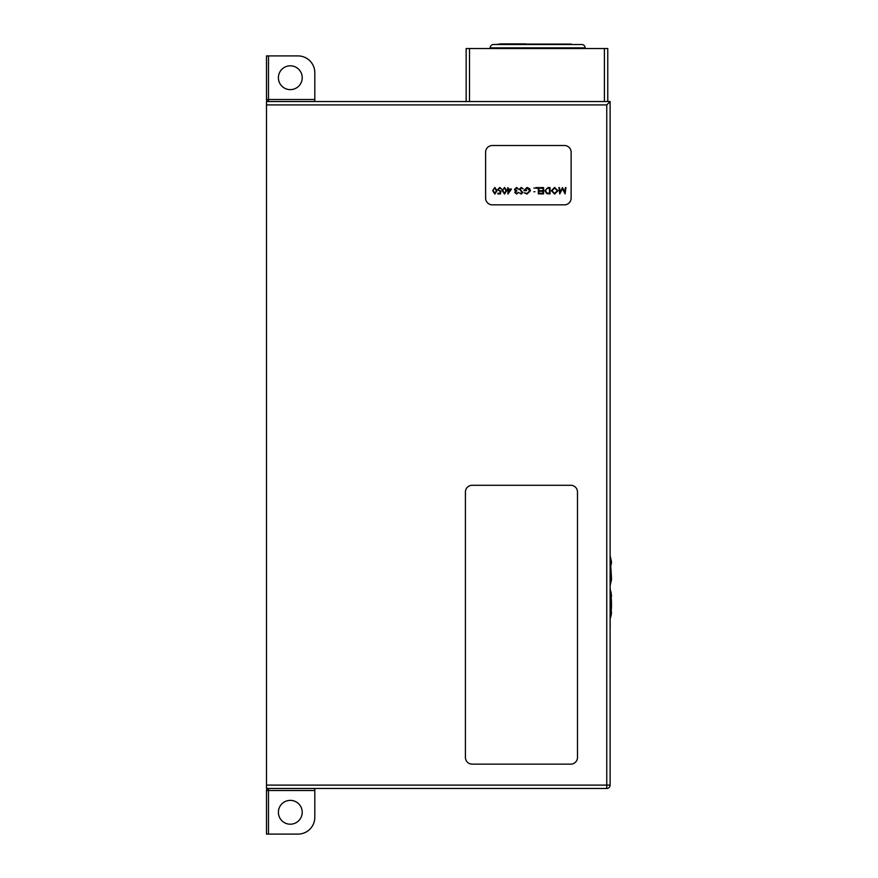 <?xml version="1.0" encoding="UTF-8"?>
<svg xmlns="http://www.w3.org/2000/svg" width="878" height="878" viewBox="0 0 878 878"><rect width="100%" height="100%" fill="white"/><g stroke="black" fill="none" stroke-linecap="round" stroke-linejoin="round"><path stroke-width="1.32" d="M278.392 812.293A11.908 11.908 0 0 1 290.311 800.374A11.908 11.908 0 0 1 302.219 812.293A11.908 11.908 0 0 1 290.311 824.201A11.908 11.908 0 0 1 278.392 812.293M271.522 834.1L298.026 834.1L266.484 834.1L266.484 790.507A2.008 2.008 0 0 1 268.492 788.499L314.807 788.499L314.807 790.507L268.492 790.507L268.492 834.1M298.026 834.1A16.781 16.781 0 0 0 314.807 817.319L314.807 790.507M314.807 791.484L314.807 817.319M302.219 77.725A11.908 11.908 0 0 0 290.311 65.817A11.908 11.908 0 0 0 278.392 77.725A11.908 11.908 0 0 0 290.311 89.633A11.908 11.908 0 0 0 302.219 77.725M314.807 98.534L314.807 72.687A16.781 16.781 0 0 0 298.026 55.918L268.492 55.918L268.492 99.499L314.807 99.499L314.807 101.519L268.492 101.519A2.008 2.008 0 0 1 266.484 99.499L266.484 55.918L268.492 55.918M271.522 55.918L298.026 55.918M314.807 72.687L314.807 99.499M266.484 62.623L266.484 55.918M571.183 44.098L504.071 44.098M525.692 43.9L500.526 43.9L526.581 44.076M585.11 48.531L585.11 47.862A3.358 3.358 0 0 0 581.752 44.504L493.502 44.504A3.358 3.358 0 0 0 490.144 47.862L490.144 48.531M610.111 101.552L610.111 785.108A3.358 3.358 0 0 1 606.753 788.466L266.484 788.466L266.484 101.552L610.111 101.552L606.753 104.91L266.484 104.91M466.152 101.552L466.152 48.531L607.763 48.531L607.763 101.552M564.411 145.507L492.328 145.507A6.717 6.717 0 0 0 485.611 152.212L485.611 198.132A6.717 6.717 0 0 0 492.328 204.848L564.411 204.848A6.717 6.717 0 0 0 571.128 198.132L571.128 152.212A6.717 6.717 0 0 0 564.411 145.507M465.417 491.987L465.417 757.429A6.717 6.717 0 0 0 472.134 764.134L570.788 764.134A6.717 6.717 0 0 0 577.494 757.429L577.494 491.987A6.717 6.717 0 0 0 570.788 485.282L472.134 485.282A6.717 6.717 0 0 0 465.417 491.987M610.111 547.521L610.111 675.028M610.177 627.101L610.144 620.384M610.177 675.028L610.111 681.756M611.055 592.112L611.231 597.995L611.516 595.471L610.144 588.754L610.144 618.957L611.45 613.382L611.231 609.705L611.428 613.568M610.177 585.363L611.516 578.69L610.144 555.192L610.177 585.319M610.177 585.066L610.177 581.51M611.231 564.455L611.516 561.909L610.177 555.906M610.177 556.926L610.177 558.836M565.366 187.596L565.926 187.596L565.103 193.895L562.425 188.726L559.747 193.895L558.913 187.596L559.484 187.596L560.076 192.128L562.48 187.596L564.763 192.139L565.366 187.596M557.947 190.713L554.676 194.049L551.329 190.745L554.622 187.442L557.947 190.713M554.644 193.401L557.376 190.724L554.644 188.079L551.889 190.745L554.644 193.401M548.091 187.596L550.034 187.596L550.034 193.895L546.774 193.665L544.876 190.669L548.091 187.596M549.474 188.243L546.95 188.408L545.436 190.669L547.093 193.072L549.474 193.248L549.474 188.243M543.581 187.596L543.581 193.895L540.036 193.895L540.036 193.248L543.021 193.248L543.021 191.305L540.036 191.305L540.036 190.669L543.021 190.669L543.021 188.243L540.036 188.243L540.036 187.596L543.581 187.596M538.905 187.596L538.905 193.895L538.346 193.895L538.346 188.243L535.92 188.243L535.92 187.596L538.905 187.596M534.954 191.755L533.901 191.755L534.954 191.755M534.954 188.046L533.901 188.046L534.954 188.046M527.052 194.049L524.221 192.82L527.074 193.401L529.873 190.767L526.888 188.079L524.385 190.021L526.482 190.021L526.482 190.669L523.826 190.669L526.943 187.442L529.664 188.627L530.433 190.745L527.052 194.049M521.269 187.442L523.178 188.814L521.269 188.079L520.028 189.143L522.772 192.578L521.225 194.049L519.546 192.984L521.291 193.401L522.212 192.611L519.469 189.143L521.269 187.442M516.615 193.401L518.503 192.436L516.626 194.049L514.782 192.414L515.518 191.119L514.464 189.472L516.637 187.442L518.744 189.297L516.626 188.079L515.024 189.418L516.966 190.745L515.353 192.414L516.615 193.401M511.479 189.055L507.934 194.049L507.934 189.692L507.21 189.692L507.934 187.596L508.494 189.055L511.479 189.055M510.37 189.692L508.494 189.692L508.494 192.425L510.37 189.692M504.532 187.442L506.639 190.745L504.532 194.049L502.37 190.745L504.532 187.442M506.079 190.745L504.521 188.079L503.171 189.165L502.929 190.745L504.521 193.401L506.079 190.745M500.427 193.895L497.848 193.895L497.848 193.248L499.988 193.248L500.328 191.591L497.606 189.659L499.801 187.442L501.722 189.209L499.769 188.079L498.166 189.681L499.692 191.064L501.075 190.745L500.427 193.895M494.852 187.442L496.959 190.745L494.852 194.049L492.69 190.745L494.852 187.442M496.399 190.745L494.841 188.079L493.491 189.165L493.249 190.745L494.841 193.401L496.399 190.745M575.935 44.504L571.238 44.504M266.484 790.507L268.492 790.507L268.492 788.499M268.492 101.519L268.492 99.499L266.484 99.499M585.11 47.862L490.144 47.862M266.484 785.108L606.753 785.108L606.753 104.91M610.111 785.108L606.753 785.108L606.753 788.466M469.5 48.531L469.5 101.552M604.404 101.552L604.404 48.531M610.155 588.622L610.912 594.911C611.659 601.792 611.703 607.335 611.055 611.527L610.177 618.935M610.177 585.385L611.461 579.809C611.801 576.923 609.98 571.435 610.177 571.984L610.177 572.017M610.21 618.825L610.386 618.156M610.66 617.135L611.34 614.205M500.526 43.9L496.509 44.471M503.215 44.504L493.524 44.504L503.215 44.504M493.579 44.504L495.357 44.493L493.579 44.504"/></g></svg>
